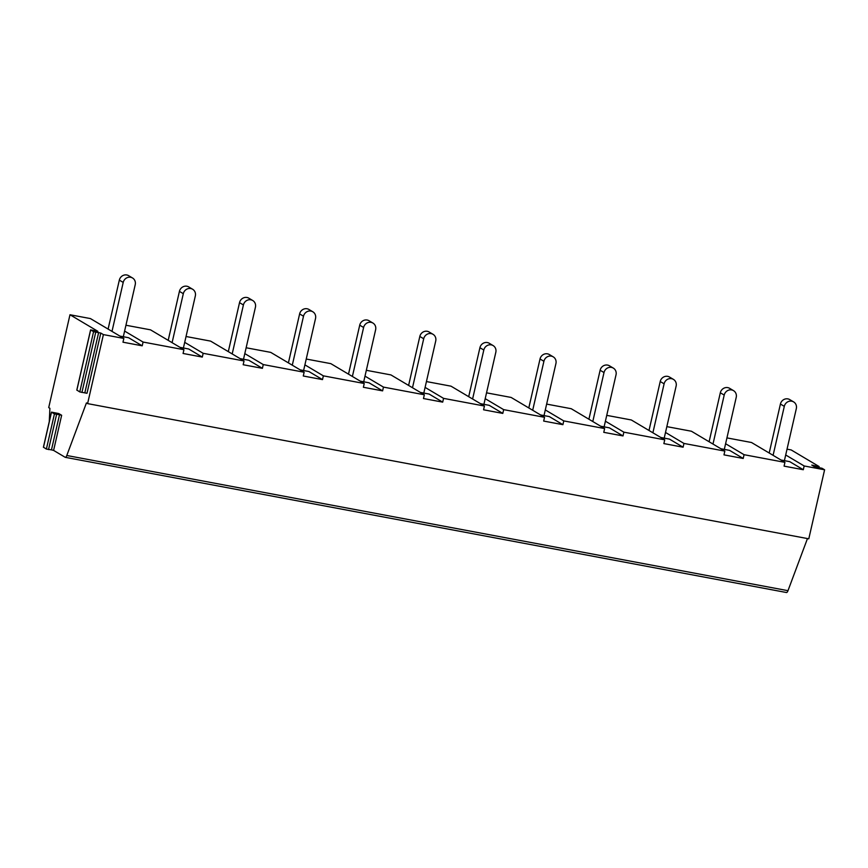<?xml version="1.0" encoding="UTF-8"?>
<svg xmlns="http://www.w3.org/2000/svg" width="868" height="868" viewBox="0 0 868 868"><rect width="100%" height="100%" fill="white"/><g stroke="black" fill="none" stroke-linecap="round" stroke-linejoin="round"><path stroke-width="1.3" d="M59.512 414.741L54.434 413.928L51.451 412.126L58.72 413.537L61.65 415.273L59.512 414.741L51.462 449.874L53.599 450.405L65.143 457.273A3.884 1.28 -79.4 0 0 65.295 457.327A3.884 1.28 -79.4 0 0 66.793 455.494L86.431 402.926L87.603 403.62L103.4 334.603L100.786 333.052L86.995 393.28L79.78 391.924L76.872 390.09M51.462 449.874L46.384 449.06L43.487 447.226M179.991 347.352L188.703 348.99L202.309 357.074L183.072 353.471L183.94 349.706L150.522 329.84L125.936 325.24M184.7 342.339L203.166 353.309L202.309 357.074M169.748 333.453L168.283 340.006M100.786 333.052L93.57 331.695L90.587 329.894L97.856 331.316L69.983 314.748L48.716 407.591L49.899 408.296L49.27 421.598M172.092 342.665L183.311 293.688A6.477 6.065 -59.3 0 1 192.631 289.25A6.477 6.065 -59.3 0 1 195.333 295.945L183.408 347.992M168.208 340.354L179.426 291.377A6.477 6.065 -59.3 0 1 188.747 286.939L192.631 289.25M124.601 331.066L143.068 342.046L142.211 345.811L128.605 337.728L119.892 336.09M103.4 334.603L123.842 338.433L90.424 318.578L69.983 314.748M123.842 338.433L122.974 342.198L142.211 345.811M109.65 322.18L108.185 328.744M186.034 336.502L210.62 341.113L244.038 360.969L243.17 364.734L262.407 368.336L263.264 364.571L304.136 372.231L303.279 375.996L322.505 379.609L323.363 375.844L364.234 383.504L363.377 387.269L382.604 390.871L383.472 387.106L424.333 394.766L423.476 398.531L442.702 402.134L443.57 398.369L484.431 406.029L483.574 409.794L502.8 413.407L503.668 409.642L544.54 417.302L543.672 421.067L562.909 424.669L563.766 420.904L604.638 428.564L603.77 432.329L623.007 435.931L623.864 432.166L664.736 439.826L663.868 443.591L683.105 447.204L683.962 443.439L724.834 451.1L723.977 454.865L743.203 458.467L744.071 454.702L784.932 462.362L784.075 466.127L803.301 469.729L804.169 465.964L824.6 469.794L821.985 468.243L814.77 466.886L811.786 465.085L817.591 466.366L817.341 467.472M228.382 351.269L229.89 344.726M246.143 347.764L270.718 352.375L304.136 372.231M288.491 362.542L289.988 355.999M306.241 359.037L330.816 363.638L364.234 383.504M348.589 373.804L350.086 367.272M366.339 370.3L390.915 374.911L424.333 394.766M408.687 385.066L410.184 378.524M426.438 381.562L451.013 386.173L484.431 406.029M468.785 396.34L470.25 389.775M486.536 392.835L511.122 397.435L544.54 417.302M528.883 407.602L530.348 401.049M546.634 404.097L571.22 408.709L604.638 428.564M588.981 418.864L590.49 412.322M606.743 415.36L631.318 419.971L664.736 439.826M649.08 430.137L650.577 423.595M666.841 426.633L691.416 431.233L724.834 451.1M709.189 441.4L710.686 434.868M726.939 437.895L751.514 442.506L784.932 462.362M769.287 452.662L770.784 446.119M787.037 449.157L791.182 449.939L819.056 466.507L817.591 466.366M108.109 329.091L119.328 280.114A6.477 6.065 -59.3 0 1 128.638 275.677L132.533 277.988A6.477 6.065 -59.3 0 1 135.224 284.682L123.31 336.73M111.994 331.402L123.213 282.425A6.477 6.065 -59.3 0 1 132.533 277.988M773.095 455.32L784.303 406.354A6.477 6.065 -59.3 0 1 793.623 401.906A6.477 6.065 -59.3 0 1 796.325 408.6L784.401 460.658M769.2 453.02L780.419 404.043A6.477 6.065 -59.3 0 1 789.739 399.595L793.623 401.906M143.068 342.046L183.94 349.706M87.603 403.62L808.792 538.811L824.6 469.794M203.166 353.309L244.038 360.969M66.793 455.494L787.981 590.685A3.884 1.28 100.6 0 1 786.484 592.519A3.884 1.28 100.6 0 1 786.343 592.464M787.981 590.685L807.468 538.561M232.19 353.927L243.409 304.961A6.477 6.065 -59.3 0 1 252.729 300.512A6.477 6.065 -59.3 0 1 255.431 307.207L243.507 359.265M228.306 351.627L239.525 302.65A6.477 6.065 -59.3 0 1 248.845 298.201L252.729 300.512M262.407 368.336L248.801 360.253L240.089 358.625M244.809 353.601L263.264 364.571M292.288 365.2L303.507 316.223A6.477 6.065 -59.3 0 1 312.827 311.786A6.477 6.065 -59.3 0 1 315.529 318.48L303.605 370.527M288.404 362.889L299.623 313.912A6.477 6.065 -59.3 0 1 308.943 309.475L312.827 311.786M322.505 379.609L308.91 371.526L300.187 369.887M304.907 364.864L323.363 375.844M352.386 376.462L363.605 327.486A6.477 6.065 -59.3 0 1 372.925 323.048A6.477 6.065 -59.3 0 1 375.627 329.742L363.703 381.79M348.502 374.151L359.721 325.174A6.477 6.065 -59.3 0 1 369.041 320.737L372.925 323.048M382.604 390.871L369.009 382.788L360.285 381.15M365.005 376.137L383.472 387.106M412.495 387.725L423.703 338.759A6.477 6.065 -59.3 0 1 433.024 334.31A6.477 6.065 -59.3 0 1 435.725 341.005L423.801 393.063M408.6 385.425L419.819 336.448A6.477 6.065 -59.3 0 1 429.139 331.999L433.024 334.31M442.702 402.134L429.107 394.05L420.383 392.423M425.103 387.399L443.57 398.369M472.593 398.998L483.812 350.021A6.477 6.065 -59.3 0 1 493.122 345.583A6.477 6.065 -59.3 0 1 495.823 352.278L483.91 404.325M468.709 396.687L479.917 347.71A6.477 6.065 -59.3 0 1 489.237 343.272L493.122 345.583M502.8 413.407L489.205 405.323L480.481 403.685M485.201 398.662L503.668 409.642M532.692 410.26L543.91 361.283A6.477 6.065 -59.3 0 1 553.231 356.846A6.477 6.065 -59.3 0 1 555.932 363.54L544.008 415.588M528.807 407.949L540.026 358.972A6.477 6.065 -59.3 0 1 549.336 354.535L553.231 356.846M562.909 424.669L549.303 416.586L540.59 414.947M545.299 409.935L563.766 420.904M592.79 421.522L604.009 372.556A6.477 6.065 -59.3 0 1 613.329 368.108A6.477 6.065 -59.3 0 1 616.03 374.802L604.106 426.861M588.905 419.222L600.124 370.245A6.477 6.065 -59.3 0 1 609.445 365.797L613.329 368.108M623.007 435.931L609.401 427.848L600.689 426.221M605.397 421.197L623.864 432.166M652.888 432.796L664.107 383.819A6.477 6.065 -59.3 0 1 673.427 379.381A6.477 6.065 -59.3 0 1 676.129 386.076L664.204 438.123M649.004 430.485L660.222 381.508A6.477 6.065 -59.3 0 1 669.543 377.07L673.427 379.381M683.105 447.204L669.499 439.121L660.787 437.483M665.506 432.459L683.962 443.439M712.986 444.058L724.205 395.081A6.477 6.065 -59.3 0 1 733.525 390.643A6.477 6.065 -59.3 0 1 736.227 397.338L724.303 449.385M709.102 441.747L720.321 392.77A6.477 6.065 -59.3 0 1 729.641 388.332L733.525 390.643M743.203 458.467L729.608 450.384L720.885 448.745M725.605 443.732L744.071 454.702M803.301 469.729L789.706 461.646L780.983 460.018M785.703 454.995L804.169 465.964M179.426 291.377L183.311 293.688M61.65 415.273L53.599 450.405M119.328 280.114L123.213 282.425M780.419 404.043L784.303 406.354M56.572 414.459L48.532 449.591M54.434 413.928L46.384 449.06M51.505 412.191L43.465 447.313M98.648 332.509L84.858 392.737M95.719 332.238L81.918 392.466M93.57 331.695L79.78 391.924M90.652 329.959L76.851 390.188M239.525 302.65L243.409 304.961M299.623 313.912L303.507 316.223M359.721 325.174L363.605 327.486M419.819 336.448L423.703 338.759M479.917 347.71L483.812 350.021M540.026 358.972L543.91 361.283M600.124 370.245L604.009 372.556M660.222 381.508L664.107 383.819M720.321 392.77L724.205 395.081M813.305 465.291L813.164 465.932M43.4 447.259L51.451 412.126M76.796 390.123L90.587 329.894M786.484 592.519L65.295 457.327M819.121 466.572L818.882 467.613"/></g></svg>
